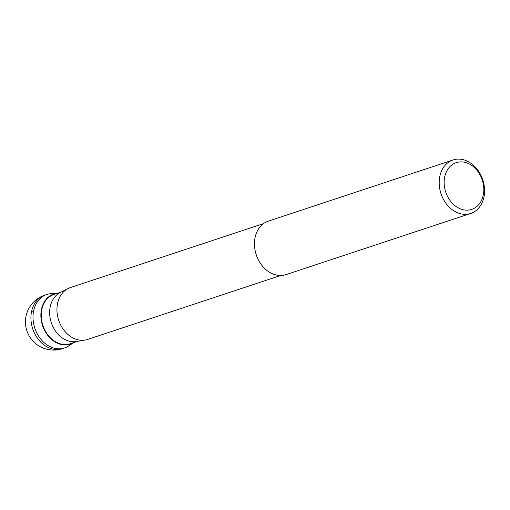 <?xml version="1.0" encoding="UTF-8"?>
<svg xmlns="http://www.w3.org/2000/svg" width="510" height="510" viewBox="0 0 510 510"><rect width="100%" height="100%" fill="white"/><g stroke="black" fill="none" stroke-linecap="round" stroke-linejoin="round"><path stroke-width="0.76" d="M54.691 293.747A28.165 22.013 71.7 0 0 46.843 294.48A28.165 22.013 71.7 0 0 33.074 319.368A28.165 22.013 71.7 0 0 50.305 346.794A28.165 22.013 71.7 0 0 64.547 347.96A28.165 22.013 71.7 0 0 71.285 343.861M57.636 293.231A26.418 20.649 71.7 0 0 40.864 314.938A26.418 20.649 71.7 0 0 57.094 343.071A26.418 20.649 71.7 0 0 73.956 342.516M73.969 342.51L68.563 346.022A28.165 22.013 -108.3 0 1 50.305 346.794A28.165 22.013 -108.3 0 1 33.003 316.595A28.165 22.013 -108.3 0 1 51.217 293.639L57.649 293.231M77.552 341.324L70.31 343.721A25.959 20.285 -108.3 0 1 57.184 342.65A25.959 20.285 -108.3 0 1 41.304 317.379A25.959 20.285 -108.3 0 1 53.99 294.442L61.232 292.045M67.996 288.577L60.135 292.606A25.959 20.285 71.7 0 0 49.852 316.13A25.959 20.285 71.7 0 0 65.592 339.864A25.959 20.285 71.7 0 0 76.334 341.528L85.049 340.074A27.323 21.356 -108.3 0 1 73.74 338.321A27.323 21.356 -108.3 0 1 57.165 313.338A27.323 21.356 -108.3 0 1 67.996 288.577A27.323 21.356 -108.3 0 1 70.374 287.576L263.485 223.629M280.659 275.508L87.554 339.456A27.323 21.356 -108.3 0 1 85.049 340.074M470.73 213.454L286.002 274.629A28.165 22.013 -108.3 0 1 271.76 273.462A28.165 22.013 -108.3 0 1 254.528 246.037A28.165 22.013 -108.3 0 1 268.292 221.149L453.027 159.974A28.165 22.013 71.7 0 0 439.257 184.862A28.165 22.013 71.7 0 0 456.488 212.287A28.165 22.013 71.7 0 0 470.73 213.454A28.165 22.013 71.7 0 0 484.5 188.566A28.165 22.013 71.7 0 0 467.268 161.141A28.165 22.013 71.7 0 0 453.027 159.974M459.268 208.373A24.62 19.24 71.7 0 0 483.25 195.139A24.62 19.24 71.7 0 0 468.69 163.665A24.62 19.24 71.7 0 0 444.714 176.9A24.62 19.24 71.7 0 0 459.268 208.373M31.569 311.476L33.647 310.788M62.469 348.649A28.165 22.013 -108.3 0 1 48.227 347.482A28.165 22.013 -108.3 0 1 30.995 320.057A28.165 22.013 -108.3 0 1 44.759 295.169A28.165 28.165 0 0 0 41.565 347.367A28.165 28.165 0 0 0 62.469 348.649L64.547 347.96M46.843 294.48L44.759 295.169"/></g></svg>
